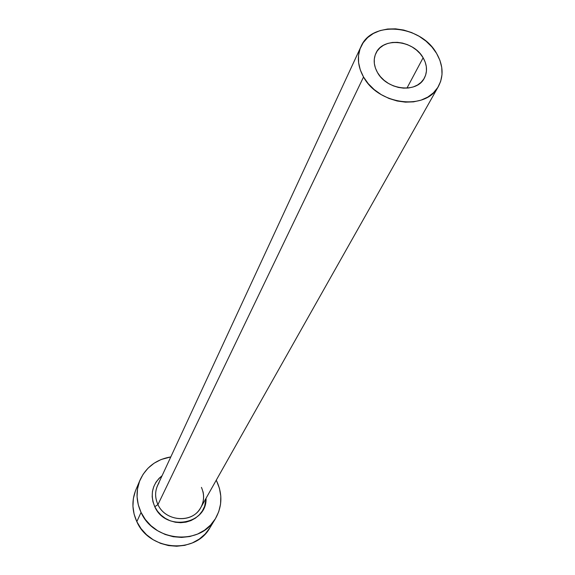 <?xml version="1.0" encoding="UTF-8"?>
<svg xmlns="http://www.w3.org/2000/svg" width="575" height="575" viewBox="0 0 575 575"><rect width="100%" height="100%" fill="white"/><g stroke="black" fill="none" stroke-linecap="round" stroke-linejoin="round"><path stroke-width="0.86" d="M423.121 57.759C427.16 64.91 427.584 71.667 424.379 78.042C417.026 93.617 386.81 90.16 377.466 72.5L375.418 68.087L374.347 63.566L374.282 59.124L375.223 54.913L377.128 51.11L379.924 47.862L383.496 45.274L387.701 43.456L392.387 42.464L397.368 42.342L402.464 43.082L407.474 44.663L412.21 47.021L416.501 50.068L420.181 53.691L423.121 57.759L425.191 62.107L426.319 66.585L426.456 71.013L425.601 75.232L423.775 79.07L421.037 82.383L417.5 85.035L413.296 86.933L408.581 87.982L403.542 88.147L398.374 87.422L393.286 85.833L388.47 83.44L384.114 80.328L380.398 76.64L377.466 72.5C373.707 65.722 373.197 59.29 375.942 53.202C382.813 36.879 413.482 39.962 423.121 57.759L406.949 88.133L423.121 57.759M360.92 46.726L157.615 485.372C154.855 491.675 154.963 498.087 157.945 504.606L154.761 506.697L157.507 511.218L161.101 515.171L165.399 518.413L170.236 520.806L175.411 522.251L180.737 522.704L185.984 522.143L190.965 520.591L195.478 518.111L199.353 514.812L202.436 510.816L204.621 506.287L206.058 498.266C207.23 524.623 165.456 531.796 154.761 506.697L157.945 504.606C164.96 520.677 189.923 523.724 199.36 509.788C203.241 504.332 204.456 498.273 203.004 491.611M159.031 482.806C154.898 489.692 154.538 496.958 157.945 504.606L363.537 77C357.657 66.326 356.809 56.192 360.985 46.597C371.745 20.111 421.044 24.876 436.59 53.403C443.203 65.025 443.828 76.001 438.466 86.329C426.478 110.896 378.357 105.182 363.537 77L157.945 504.606C165.392 521.812 192.762 523.581 200.826 507.531L438.423 86.415M140.034 480.053L135.916 489.699C131.632 500.221 131.941 510.873 136.828 521.669L141.048 512.411C136.059 501.45 135.736 490.633 140.077 479.96C146.122 467.073 156.364 459.389 170.804 456.917L161.122 459.526L154.1 463.213L148.019 468.194L143.103 474.289L139.545 481.261L137.511 488.865L137.073 496.793L138.266 504.749L141.048 512.411L136.828 521.669C149.327 550.936 195.529 554.458 209.983 527.678L215.452 518.628C200.812 545.783 153.798 542.146 141.048 512.411L145.324 519.477L150.93 525.672L157.643 530.739L165.19 534.477L173.291 536.734L181.599 537.424L189.793 536.525L197.556 534.074L204.578 530.186L210.587 525.018L215.366 518.772L218.73 511.707L220.563 504.095L220.807 496.225L219.463 488.398L216.595 480.916C222.647 493.896 222.273 506.467 215.46 518.614M216.243 480.218L216.595 480.916L216.243 480.218M154.761 506.697L152.957 501.788L152.174 496.692L152.433 491.596L153.719 486.716L155.983 482.217L159.131 478.285L162.093 475.719C152.238 484.021 149.795 494.349 154.761 506.697M135.391 490.985L133.378 498.475L132.94 506.287L134.097 514.122L136.828 521.669L141.026 528.626L146.524 534.714L153.115 539.695L160.54 543.361L168.489 545.574L176.662 546.243L184.719 545.352L192.352 542.929L199.266 539.091L205.182 533.995L209.889 527.836M363.537 77L368.237 83.648L374.203 89.592L381.196 94.595L388.937 98.447L397.124 100.999L405.433 102.149L413.518 101.861L421.073 100.143L427.8 97.082L433.442 92.798L437.791 87.472L440.68 81.312L442.01 74.563L441.751 67.476L439.918 60.339L436.59 53.403L431.897 46.934L426.025 41.17L419.189 36.318L411.643 32.567L403.664 30.044L395.55 28.843L387.607 29.023L380.125 30.583L373.391 33.458L367.662 37.562L363.163 42.744L360.072 48.81L358.527 55.531L358.599 62.653L360.288 69.906L363.537 77M201.43 487.377C204.456 494.385 204.254 501.105 200.826 507.531"/></g></svg>
